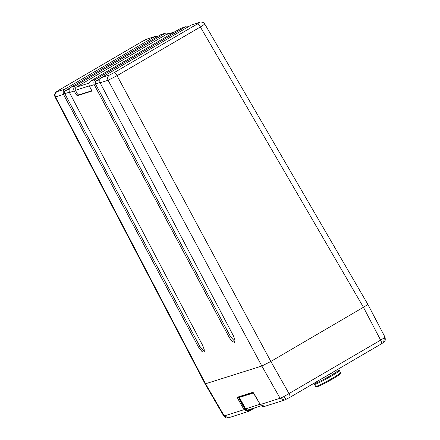 <?xml version="1.0" encoding="UTF-8"?>
<svg xmlns="http://www.w3.org/2000/svg" width="440" height="440" viewBox="0 0 440 440"><rect width="100%" height="100%" fill="white"/><g stroke="black" fill="none" stroke-linecap="round" stroke-linejoin="round"><path stroke-width="0.66" d="M340.538 372.73L340.23 373.797A13.426 0.952 151.1 0 1 330.5 380.166A13.426 0.952 151.1 0 1 317.537 386.606A13.426 0.952 151.1 0 1 316.778 386.743L315.706 386.436A14.218 1.007 -28.9 0 0 316.514 386.293A14.218 1.007 -28.9 0 0 330.236 379.473A14.218 1.007 -28.9 0 0 340.538 372.73A14.218 1.007 -28.9 0 0 340.538 372.647L339.394 370.579A14.218 1.007 151.1 0 1 329.527 377.157A14.218 1.007 151.1 0 1 315.37 384.225A14.218 1.007 151.1 0 1 314.501 384.324A14.218 1.007 151.1 0 1 315.639 383.168A13.426 0.952 -28.9 0 0 329.005 376.486A13.426 0.952 -28.9 0 0 338.322 370.271L338.855 370.623M314.501 384.324L315.645 386.392A14.218 1.007 -28.9 0 0 315.706 386.436M338.75 370.612A14.218 1.007 151.1 0 1 339.394 370.579M367.307 304.326C368.484 304.057 367.191 305.041 363.435 307.28L270.831 361.455L261.844 366.025L205.101 383.906L55.033 96.954L55.523 96.916L205.585 383.851L224.252 415.954C223.586 416.174 223.619 416.009 224.345 415.448M91.531 91.184L91.278 89.667L89.425 86.18L94.177 84.672L229.279 337.53L232.056 341.314L234.564 342.392L234.999 340.093L233.503 336.012L100.117 82.792C99.413 79.992 99.864 78.254 101.481 77.578L109.434 75.059L113.955 72.76C114.824 72.727 115.863 73.706 117.068 75.697L270.831 361.455L289.08 393.695C290.12 395.769 290.318 397.034 289.674 397.485L284.471 400.087L280.093 398.266L261.844 366.025L108.081 80.267L117.068 75.697L200.36 26.967C204.094 24.695 205.387 23.711 204.232 24.013M383.609 342.408L381.216 343.926C381.865 343.475 381.667 342.21 380.627 340.131L384.439 337.733L383.609 342.408C383.57 341.946 386.029 342.166 384.995 337.145L367.796 304.271L204.71 23.942L203.34 22.561C201.273 21.918 200.123 21.802 199.909 22.226L191.24 25.064L101.481 77.578M157.707 36.449L155.304 36.35L146.636 39.193L142.114 41.492L58.823 90.222L56.876 91.707C55.088 93.027 54.637 94.765 55.523 96.916L63.487 94.391L198.506 347.094L202.048 351.604L203.874 352.11L204.341 349.998L202.818 345.73L69.432 92.51L74.179 91.009L76.032 94.496L77.27 95.706L91.564 91.163M174.806 31.807L166.056 34.634L76.269 87.164C75.196 87.956 74.927 89.001 75.46 90.288L77.297 93.753L78.535 94.969L77.27 95.706M198.506 347.094L199.793 346.346L204.331 351.406M229.196 337.375L230.483 336.622L235.015 341.682M230.483 336.622L95.475 83.947C95.04 82.269 95.309 81.224 96.278 80.823L99.82 79.701M199.793 346.346L64.785 93.665C64.356 91.988 64.62 90.948 65.593 90.541L69.135 89.419M94.177 84.672C93.528 81.779 93.973 80.047 95.513 79.47L185.279 26.95L180.538 28.451L90.778 80.971L95.513 79.47M100.612 78.287L96.278 80.823M188.397 26.73L185.279 26.95M199.909 22.226L191.24 25.064M69.432 92.51C68.723 89.711 69.179 87.972 70.791 87.302L75.532 85.8L165.297 33.281L160.556 34.782L70.791 87.302M169.285 33.556L166.007 32.967L160.556 34.782M154.594 36.674L64.829 89.188C63.288 89.766 62.843 91.504 63.487 94.391M69.922 88.005L65.593 90.541M166.007 32.967L165.297 33.281M74.179 91.009C73.293 88.853 73.744 87.12 75.532 85.8M89.425 86.18C88.539 84.024 88.99 82.291 90.778 80.971M185.994 26.637L180.538 28.451M91.658 90.811L78.535 94.969M254.953 407.781L248.391 411.516L244.035 409.684L244.937 409.228C246.015 410.762 247.363 411.169 248.985 410.443L251.856 408.76M249.123 411.191L228.63 417.775L224.252 415.954L244.035 409.684L238.178 399.333C237.534 398.101 237.402 397.348 237.787 397.078L252.395 392.452C252.923 392.431 253.561 393.019 254.315 394.224L260.31 404.531L264.704 406.351C262.845 406.797 261.365 406.192 260.266 404.542L253.27 392.816M245.245 409.019L239.399 398.69L239.146 397.183L239.652 397.331L239.844 398.459L245.691 408.788C246.576 409.998 247.588 410.3 248.727 409.701L248.787 410.08C247.368 410.713 246.186 410.361 245.245 409.019L260.084 404.228M248.303 409.888L261.349 405.757M260.31 404.531L280.093 398.266L283.8 396.616C285.027 398.574 286.099 399.35 287.023 398.937L286.913 399.009M113.955 72.76L197.247 24.03C198.115 23.997 199.155 24.976 200.36 26.967L363.435 307.28L380.627 340.131L283.8 396.616M384.5 337.183C385.182 336.991 385.165 337.178 384.439 337.733M335.395 370.75A13.426 0.952 151.1 0 1 323.51 377.702M314.622 382.905L314.809 383.251A13.426 0.952 -28.9 0 0 315.634 383.158M100.117 82.792L108.081 80.267C107.195 78.117 107.646 76.379 109.434 75.059M89.122 83.094L76.269 87.164M174.603 31.928L166.056 34.634M95.475 83.947L99.984 82.517M64.785 93.665L69.3 92.235M56.876 91.707L64.829 89.188M197.247 24.03L199.194 22.545M89.293 85.904L75.46 90.288M77.297 93.753L76.032 94.496M155.304 36.355L146.636 39.193M249.106 411.202L248.985 410.443M254.942 407.786L249.139 411.18M238.178 399.333L239.074 398.877L244.937 409.228M237.787 397.078L238.805 397.381L239.074 398.877L239.844 398.459M252.395 392.452L253.413 392.75M254.315 394.224L254.705 393.927L254.315 394.224M250.069 409.327L248.787 410.08M253.308 393.002L239.652 397.331M337.805 369.336L338.322 370.271M314.809 383.251L314.826 383.889M147.351 38.874L142.027 41.531L58.735 90.261L56.172 91.949L55.143 93.132C53.944 96.69 54.907 95.706 55.033 96.954M253.115 392.865L238.662 397.441M381.31 343.888L289.762 397.447M284.471 400.087L264.704 406.351M228.63 417.775C226.743 418.38 225.126 417.797 223.779 416.026L205.101 383.906"/></g></svg>
